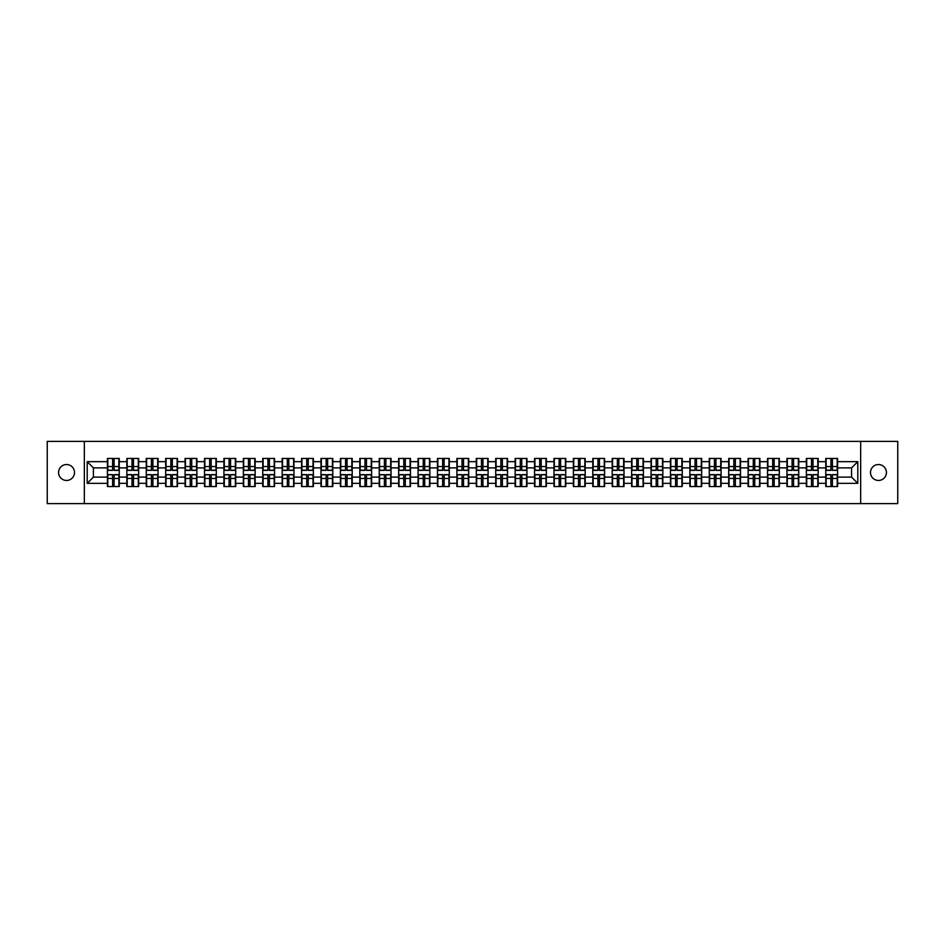 <?xml version="1.0" encoding="UTF-8"?>
<svg xmlns="http://www.w3.org/2000/svg" width="945" height="945" viewBox="0 0 945 945"><rect width="100%" height="100%" fill="white"/><g stroke="black" fill="none" stroke-linecap="round" stroke-linejoin="round"><path stroke-width="1.42" d="M878.46 480.462A7.962 7.962 0 0 1 870.499 472.5A7.962 7.962 0 0 1 878.46 464.538A7.962 7.962 0 0 1 886.422 472.5A7.962 7.962 0 0 1 878.46 480.462M66.54 480.462A7.962 7.962 0 0 1 58.578 472.5A7.962 7.962 0 0 1 66.54 464.538A7.962 7.962 0 0 1 74.501 472.5A7.962 7.962 0 0 1 66.54 480.462M860.659 503.614L897.75 503.614L897.75 441.386L860.659 441.386L860.659 503.614L84.341 503.614L84.341 441.386L47.25 441.386L47.25 503.614L84.341 503.614M860.659 441.386L84.341 441.386M851.575 477.107L851.575 467.893L837.577 467.893L837.577 477.107L851.575 477.107L857.8 483.332L857.8 461.668L837.577 461.668L837.577 458.431L825.753 458.431L825.753 467.893L818.169 467.893L818.169 477.107L825.753 477.107L825.753 467.893M857.8 483.332L837.577 483.332L837.577 486.569L825.753 486.569L825.753 483.332L818.169 483.332L818.169 486.569L806.345 486.569L806.345 483.332L798.749 483.332L798.749 486.569L786.925 486.569L786.925 483.332L779.33 483.332L779.33 486.569L767.517 486.569L767.517 483.332L759.922 483.332L759.922 486.569L748.097 486.569L748.097 483.332L740.502 483.332L740.502 486.569L728.678 486.569L728.678 483.332L721.094 483.332L721.094 486.569L709.27 486.569L709.27 483.332L701.674 483.332L701.674 486.569L689.85 486.569L689.85 483.332L682.266 483.332L682.266 486.569L670.442 486.569L670.442 483.332L662.847 483.332L662.847 486.569L651.022 486.569L651.022 483.332L643.439 483.332L643.439 486.569L631.614 486.569L631.614 483.332L624.019 483.332L624.019 486.569L612.195 486.569L612.195 483.332L604.599 483.332L604.599 486.569L592.787 486.569L592.787 483.332L585.191 483.332L585.191 486.569L573.367 486.569L573.367 483.332L565.771 483.332L565.771 486.569L553.959 486.569L553.959 483.332L546.364 483.332L546.364 486.569L534.539 486.569L534.539 483.332L526.944 483.332L526.944 486.569L515.119 486.569L515.119 483.332L507.536 483.332L507.536 486.569L495.712 486.569L495.712 483.332L488.116 483.332L488.116 486.569L476.292 486.569L476.292 483.332L468.708 483.332L468.708 486.569L456.884 486.569L456.884 483.332L449.288 483.332L449.288 486.569L437.464 486.569L437.464 483.332L429.88 483.332L429.88 486.569L418.056 486.569L418.056 483.332L410.461 483.332L410.461 486.569L398.636 486.569L398.636 483.332L391.041 483.332L391.041 486.569L379.228 486.569L379.228 483.332L371.633 483.332L371.633 486.569L359.809 486.569L359.809 483.332L352.213 483.332L352.213 486.569L340.401 486.569L340.401 483.332L332.805 483.332L332.805 486.569L320.981 486.569L320.981 483.332L313.386 483.332L313.386 486.569L301.561 486.569L301.561 483.332L293.978 483.332L293.978 486.569L282.153 486.569L282.153 483.332L274.558 483.332L274.558 486.569L262.734 486.569L262.734 483.332L255.15 483.332L255.15 486.569L243.326 486.569L243.326 483.332L235.73 483.332L235.73 486.569L223.906 486.569L223.906 483.332L216.322 483.332L216.322 486.569L204.498 486.569L204.498 483.332L196.903 483.332L196.903 486.569L185.078 486.569L185.078 483.332L177.483 483.332L177.483 486.569L165.67 486.569L165.67 483.332L158.075 483.332L158.075 486.569L146.251 486.569L146.251 483.332L138.655 483.332L138.655 486.569L126.831 486.569L126.831 483.332L119.247 483.332L119.247 486.569L107.423 486.569L107.423 483.332L87.2 483.332L87.2 461.668L107.423 461.668L107.423 467.893L93.425 467.893L93.425 477.107L107.423 477.107L107.423 467.893M825.753 461.668L818.169 461.668L818.169 458.431L806.345 458.431L806.345 461.668L798.749 461.668L798.749 458.431L786.925 458.431L786.925 461.668L779.33 461.668L779.33 458.431L767.517 458.431L767.517 461.668L759.922 461.668L759.922 458.431L748.097 458.431L748.097 461.668L740.502 461.668L740.502 458.431L728.678 458.431L728.678 461.668L721.094 461.668L721.094 458.431L709.27 458.431L709.27 461.668L701.674 461.668L701.674 458.431L689.85 458.431L689.85 461.668L682.266 461.668L682.266 458.431L670.442 458.431L670.442 461.668L662.847 461.668L662.847 458.431L651.022 458.431L651.022 461.668L643.439 461.668L643.439 458.431L631.614 458.431L631.614 461.668L624.019 461.668L624.019 458.431L612.195 458.431L612.195 461.668L604.599 461.668L604.599 458.431L592.787 458.431L592.787 461.668L585.191 461.668L585.191 458.431L573.367 458.431L573.367 461.668L565.771 461.668L565.771 458.431L553.959 458.431L553.959 461.668L546.364 461.668L546.364 458.431L534.539 458.431L534.539 461.668L526.944 461.668L526.944 458.431L515.119 458.431L515.119 461.668L507.536 461.668L507.536 458.431L495.712 458.431L495.712 461.668L488.116 461.668L488.116 458.431L476.292 458.431L476.292 461.668L468.708 461.668L468.708 458.431L456.884 458.431L456.884 461.668L449.288 461.668L449.288 458.431L437.464 458.431L437.464 461.668L429.88 461.668L429.88 458.431L418.056 458.431L418.056 461.668L410.461 461.668L410.461 458.431L398.636 458.431L398.636 461.668L391.041 461.668L391.041 458.431L379.228 458.431L379.228 461.668L371.633 461.668L371.633 458.431L359.809 458.431L359.809 461.668L352.213 461.668L352.213 458.431L340.401 458.431L340.401 461.668L332.805 461.668L332.805 458.431L320.981 458.431L320.981 461.668L313.386 461.668L313.386 458.431L301.561 458.431L301.561 461.668L293.978 461.668L293.978 458.431L282.153 458.431L282.153 461.668L274.558 461.668L274.558 458.431L262.734 458.431L262.734 461.668L255.15 461.668L255.15 458.431L243.326 458.431L243.326 461.668L235.73 461.668L235.73 458.431L223.906 458.431L223.906 461.668L216.322 461.668L216.322 458.431L204.498 458.431L204.498 461.668L196.903 461.668L196.903 458.431L185.078 458.431L185.078 461.668L177.483 461.668L177.483 458.431L165.67 458.431L165.67 461.668L158.075 461.668L158.075 458.431L146.251 458.431L146.251 461.668L138.655 461.668L138.655 458.431L126.831 458.431L126.831 461.668L119.247 461.668L119.247 458.431L107.423 458.431L107.423 461.668M825.753 477.107L825.753 483.332M818.169 477.107L818.169 483.332M818.169 461.668L818.169 467.893M798.749 477.107L806.345 477.107L806.345 467.893L798.749 467.893L798.749 483.332M806.345 477.107L806.345 483.332M806.345 461.668L806.345 467.893M798.749 461.668L798.749 467.893M779.33 477.107L786.925 477.107L786.925 467.893L779.33 467.893L779.33 483.332M786.925 477.107L786.925 483.332M786.925 461.668L786.925 467.893M779.33 461.668L779.33 467.893M759.922 477.107L767.517 477.107L767.517 467.893L759.922 467.893L759.922 483.332M767.517 477.107L767.517 483.332M767.517 461.668L767.517 467.893M759.922 461.668L759.922 467.893M740.502 477.107L748.097 477.107L748.097 467.893L740.502 467.893L740.502 483.332M748.097 477.107L748.097 483.332M748.097 461.668L748.097 467.893M740.502 461.668L740.502 467.893M721.094 477.107L728.678 477.107L728.678 467.893L721.094 467.893L721.094 483.332M728.678 477.107L728.678 483.332M728.678 461.668L728.678 467.893M721.094 461.668L721.094 467.893M701.674 477.107L709.27 477.107L709.27 467.893L701.674 467.893L701.674 483.332M709.27 477.107L709.27 483.332M709.27 461.668L709.27 467.893M701.674 461.668L701.674 467.893M682.266 477.107L689.85 477.107L689.85 467.893L682.266 467.893L682.266 483.332M689.85 477.107L689.85 483.332M689.85 461.668L689.85 467.893M682.266 461.668L682.266 467.893M662.847 477.107L670.442 477.107L670.442 467.893L662.847 467.893L662.847 483.332M670.442 477.107L670.442 483.332M670.442 461.668L670.442 467.893M662.847 461.668L662.847 467.893M643.439 477.107L651.022 477.107L651.022 467.893L643.439 467.893L643.439 483.332M651.022 477.107L651.022 483.332M651.022 461.668L651.022 467.893M643.439 461.668L643.439 467.893M624.019 477.107L631.614 477.107L631.614 467.893L624.019 467.893L624.019 483.332M631.614 477.107L631.614 483.332M631.614 461.668L631.614 467.893M624.019 461.668L624.019 467.893M604.599 477.107L612.195 477.107L612.195 467.893L604.599 467.893L604.599 483.332M612.195 477.107L612.195 483.332M612.195 461.668L612.195 467.893M604.599 461.668L604.599 467.893M585.191 477.107L592.787 477.107L592.787 467.893L585.191 467.893L585.191 483.332M592.787 477.107L592.787 483.332M592.787 461.668L592.787 467.893M585.191 461.668L585.191 467.893M565.771 477.107L573.367 477.107L573.367 467.893L565.771 467.893L565.771 483.332M573.367 477.107L573.367 483.332M573.367 461.668L573.367 467.893M565.771 461.668L565.771 467.893M546.364 477.107L553.959 477.107L553.959 467.893L546.364 467.893L546.364 483.332M553.959 477.107L553.959 483.332M553.959 461.668L553.959 467.893M546.364 461.668L546.364 467.893M526.944 477.107L534.539 477.107L534.539 467.893L526.944 467.893L526.944 483.332M534.539 477.107L534.539 483.332M534.539 461.668L534.539 467.893M526.944 461.668L526.944 467.893M507.536 477.107L515.119 477.107L515.119 467.893L507.536 467.893L507.536 483.332M515.119 477.107L515.119 483.332M515.119 461.668L515.119 467.893M507.536 461.668L507.536 467.893M488.116 477.107L495.712 477.107L495.712 467.893L488.116 467.893L488.116 483.332M495.712 477.107L495.712 483.332M495.712 461.668L495.712 467.893M488.116 461.668L488.116 467.893M468.708 477.107L476.292 477.107L476.292 467.893L468.708 467.893L468.708 483.332M476.292 477.107L476.292 483.332M476.292 461.668L476.292 467.893M468.708 461.668L468.708 467.893M449.288 477.107L456.884 477.107L456.884 467.893L449.288 467.893L449.288 483.332M456.884 477.107L456.884 483.332M456.884 461.668L456.884 467.893M449.288 461.668L449.288 467.893M429.88 477.107L437.464 477.107L437.464 467.893L429.88 467.893L429.88 483.332M437.464 477.107L437.464 483.332M437.464 461.668L437.464 467.893M429.88 461.668L429.88 467.893M410.461 477.107L418.056 477.107L418.056 467.893L410.461 467.893L410.461 483.332M418.056 477.107L418.056 483.332M418.056 461.668L418.056 467.893M410.461 461.668L410.461 467.893M391.041 477.107L398.636 477.107L398.636 467.893L391.041 467.893L391.041 483.332M398.636 477.107L398.636 483.332M398.636 461.668L398.636 467.893M391.041 461.668L391.041 467.893M371.633 477.107L379.228 477.107L379.228 467.893L371.633 467.893L371.633 483.332M379.228 477.107L379.228 483.332M379.228 461.668L379.228 467.893M371.633 461.668L371.633 467.893M352.213 477.107L359.809 477.107L359.809 467.893L352.213 467.893L352.213 483.332M359.809 477.107L359.809 483.332M359.809 461.668L359.809 467.893M352.213 461.668L352.213 467.893M332.805 477.107L340.401 477.107L340.401 467.893L332.805 467.893L332.805 483.332M340.401 477.107L340.401 483.332M340.401 461.668L340.401 467.893M332.805 461.668L332.805 467.893M313.386 477.107L320.981 477.107L320.981 467.893L313.386 467.893L313.386 483.332M320.981 477.107L320.981 483.332M320.981 461.668L320.981 467.893M313.386 461.668L313.386 467.893M293.978 477.107L301.561 477.107L301.561 467.893L293.978 467.893L293.978 483.332M301.561 477.107L301.561 483.332M301.561 461.668L301.561 467.893M293.978 461.668L293.978 467.893M274.558 477.107L282.153 477.107L282.153 467.893L274.558 467.893L274.558 483.332M282.153 477.107L282.153 483.332M282.153 461.668L282.153 467.893M274.558 461.668L274.558 467.893M255.15 477.107L262.734 477.107L262.734 467.893L255.15 467.893L255.15 483.332M262.734 477.107L262.734 483.332M262.734 461.668L262.734 467.893M255.15 461.668L255.15 467.893M235.73 477.107L243.326 477.107L243.326 467.893L235.73 467.893L235.73 483.332M243.326 477.107L243.326 483.332M243.326 461.668L243.326 467.893M235.73 461.668L235.73 467.893M216.322 477.107L223.906 477.107L223.906 467.893L216.322 467.893L216.322 483.332M223.906 477.107L223.906 483.332M223.906 461.668L223.906 467.893M216.322 461.668L216.322 467.893M196.903 477.107L204.498 477.107L204.498 467.893L196.903 467.893L196.903 483.332M204.498 477.107L204.498 483.332M204.498 461.668L204.498 467.893M196.903 461.668L196.903 467.893M177.483 477.107L185.078 477.107L185.078 467.893L177.483 467.893L177.483 483.332M185.078 477.107L185.078 483.332M185.078 461.668L185.078 467.893M177.483 461.668L177.483 467.893M158.075 477.107L165.67 477.107L165.67 467.893L158.075 467.893L158.075 483.332M165.67 477.107L165.67 483.332M165.67 461.668L165.67 467.893M158.075 461.668L158.075 467.893M138.655 477.107L146.251 477.107L146.251 467.893L138.655 467.893L138.655 483.332M146.251 477.107L146.251 483.332M146.251 461.668L146.251 467.893M138.655 461.668L138.655 467.893M119.247 477.107L126.831 477.107L126.831 467.893L119.247 467.893L119.247 483.332M126.831 477.107L126.831 483.332M126.831 461.668L126.831 467.893M119.247 461.668L119.247 467.893M107.423 477.107L107.423 483.332M93.425 477.107L87.2 483.332M87.2 461.668L93.425 467.893M837.577 477.107L837.577 483.332M837.577 461.668L837.577 467.893M857.8 461.668L851.575 467.893M118.869 458.431L118.869 470.386L114.085 470.386L114.085 458.431M112.585 458.431L112.585 470.386L107.801 470.386L107.801 458.431M112.585 460.05L114.085 460.05M114.085 464.656L112.585 464.656M107.801 486.569L107.801 474.614L112.585 474.614L112.585 486.569M114.085 486.569L114.085 474.614L118.869 474.614L118.869 486.569M114.085 484.95L112.585 484.95M112.585 480.343L114.085 480.343M138.289 458.431L138.289 470.386L133.493 470.386L133.493 458.431M132.005 458.431L132.005 470.386L127.209 470.386L127.209 458.431M132.005 460.05L133.493 460.05M133.493 464.656L132.005 464.656M157.697 458.431L157.697 470.386L152.913 470.386L152.913 458.431M151.413 458.431L151.413 470.386L146.629 470.386L146.629 458.431M151.413 460.05L152.913 460.05M152.913 464.656L151.413 464.656M177.117 458.431L177.117 470.386L172.321 470.386L172.321 458.431M170.832 458.431L170.832 470.386L166.036 470.386L166.036 458.431M170.832 460.05L172.321 460.05M172.321 464.656L170.832 464.656M196.525 458.431L196.525 470.386L191.74 470.386L191.74 458.431M190.24 458.431L190.24 470.386L185.456 470.386L185.456 458.431M190.24 460.05L191.74 460.05M191.74 464.656L190.24 464.656M215.944 458.431L215.944 470.386L211.148 470.386L211.148 458.431M209.66 458.431L209.66 470.386L204.864 470.386L204.864 458.431M209.66 460.05L211.148 460.05M211.148 464.656L209.66 464.656M127.209 486.569L127.209 474.614L132.005 474.614L132.005 486.569M133.493 486.569L133.493 474.614L138.289 474.614L138.289 486.569M133.493 484.95L132.005 484.95M132.005 480.343L133.493 480.343M146.629 486.569L146.629 474.614L151.413 474.614L151.413 486.569M152.913 486.569L152.913 474.614L157.697 474.614L157.697 486.569M152.913 484.95L151.413 484.95M151.413 480.343L152.913 480.343M166.036 486.569L166.036 474.614L170.832 474.614L170.832 486.569M172.321 486.569L172.321 474.614L177.117 474.614L177.117 486.569M172.321 484.95L170.832 484.95M170.832 480.343L172.321 480.343M185.456 486.569L185.456 474.614L190.24 474.614L190.24 486.569M191.74 486.569L191.74 474.614L196.525 474.614L196.525 486.569M191.74 484.95L190.24 484.95M190.24 480.343L191.74 480.343M204.864 486.569L204.864 474.614L209.66 474.614L209.66 486.569M211.148 486.569L211.148 474.614L215.944 474.614L215.944 486.569M211.148 484.95L209.66 484.95M209.66 480.343L211.148 480.343M235.352 458.431L235.352 470.386L230.568 470.386L230.568 458.431M229.068 458.431L229.068 470.386L224.284 470.386L224.284 458.431M229.068 460.05L230.568 460.05M230.568 464.656L229.068 464.656M224.284 486.569L224.284 474.614L229.068 474.614L229.068 486.569M230.568 486.569L230.568 474.614L235.352 474.614L235.352 486.569M230.568 484.95L229.068 484.95M229.068 480.343L230.568 480.343M254.772 458.431L254.772 470.386L249.976 470.386L249.976 458.431M248.488 458.431L248.488 470.386L243.692 470.386L243.692 458.431M248.488 460.05L249.976 460.05M249.976 464.656L248.488 464.656M243.692 486.569L243.692 474.614L248.488 474.614L248.488 486.569M249.976 486.569L249.976 474.614L254.772 474.614L254.772 486.569M249.976 484.95L248.488 484.95M248.488 480.343L249.976 480.343M274.192 458.431L274.192 470.386L269.396 470.386L269.396 458.431M267.907 458.431L267.907 470.386L263.112 470.386L263.112 458.431M267.907 460.05L269.396 460.05M269.396 464.656L267.907 464.656M263.112 486.569L263.112 474.614L267.907 474.614L267.907 486.569M269.396 486.569L269.396 474.614L274.192 474.614L274.192 486.569M269.396 484.95L267.907 484.95M267.907 480.343L269.396 480.343M293.6 458.431L293.6 470.386L288.816 470.386L288.816 458.431M287.315 458.431L287.315 470.386L282.52 470.386L282.52 458.431M287.315 460.05L288.816 460.05M288.816 464.656L287.315 464.656M282.52 486.569L282.52 474.614L287.315 474.614L287.315 486.569M288.816 486.569L288.816 474.614L293.6 474.614L293.6 486.569M288.816 484.95L287.315 484.95M287.315 480.343L288.816 480.343M313.019 458.431L313.019 470.386L308.224 470.386L308.224 458.431M306.735 458.431L306.735 470.386L301.939 470.386L301.939 458.431M306.735 460.05L308.224 460.05M308.224 464.656L306.735 464.656M301.939 486.569L301.939 474.614L306.735 474.614L306.735 486.569M308.224 486.569L308.224 474.614L313.019 474.614L313.019 486.569M308.224 484.95L306.735 484.95M306.735 480.343L308.224 480.343M332.427 458.431L332.427 470.386L327.643 470.386L327.643 458.431M326.143 458.431L326.143 470.386L321.359 470.386L321.359 458.431M326.143 460.05L327.643 460.05M327.643 464.656L326.143 464.656M321.359 486.569L321.359 474.614L326.143 474.614L326.143 486.569M327.643 486.569L327.643 474.614L332.427 474.614L332.427 486.569M327.643 484.95L326.143 484.95M326.143 480.343L327.643 480.343M351.847 458.431L351.847 470.386L347.051 470.386L347.051 458.431M345.563 458.431L345.563 470.386L340.767 470.386L340.767 458.431M345.563 460.05L347.051 460.05M347.051 464.656L345.563 464.656M340.767 486.569L340.767 474.614L345.563 474.614L345.563 486.569M347.051 486.569L347.051 474.614L351.847 474.614L351.847 486.569M347.051 484.95L345.563 484.95M345.563 480.343L347.051 480.343M371.255 458.431L371.255 470.386L366.471 470.386L366.471 458.431M364.971 458.431L364.971 470.386L360.187 470.386L360.187 458.431M364.971 460.05L366.471 460.05M366.471 464.656L364.971 464.656M360.187 486.569L360.187 474.614L364.971 474.614L364.971 486.569M366.471 486.569L366.471 474.614L371.255 474.614L371.255 486.569M366.471 484.95L364.971 484.95M364.971 480.343L366.471 480.343M390.675 458.431L390.675 470.386L385.879 470.386L385.879 458.431M384.391 458.431L384.391 470.386L379.595 470.386L379.595 458.431M384.391 460.05L385.879 460.05M385.879 464.656L384.391 464.656M379.595 486.569L379.595 474.614L384.391 474.614L384.391 486.569M385.879 486.569L385.879 474.614L390.675 474.614L390.675 486.569M385.879 484.95L384.391 484.95M384.391 480.343L385.879 480.343M410.083 458.431L410.083 470.386L405.299 470.386L405.299 458.431M403.798 458.431L403.798 470.386L399.014 470.386L399.014 458.431M403.798 460.05L405.299 460.05M405.299 464.656L403.798 464.656M399.014 486.569L399.014 474.614L403.798 474.614L403.798 486.569M405.299 486.569L405.299 474.614L410.083 474.614L410.083 486.569M405.299 484.95L403.798 484.95M403.798 480.343L405.299 480.343M429.502 458.431L429.502 470.386L424.707 470.386L424.707 458.431M423.218 458.431L423.218 470.386L418.422 470.386L418.422 458.431M423.218 460.05L424.707 460.05M424.707 464.656L423.218 464.656M418.422 486.569L418.422 474.614L423.218 474.614L423.218 486.569M424.707 486.569L424.707 474.614L429.502 474.614L429.502 486.569M424.707 484.95L423.218 484.95M423.218 480.343L424.707 480.343M448.922 458.431L448.922 470.386L444.126 470.386L444.126 458.431M442.626 458.431L442.626 470.386L437.842 470.386L437.842 458.431M442.626 460.05L444.126 460.05M444.126 464.656L442.626 464.656M437.842 486.569L437.842 474.614L442.626 474.614L442.626 486.569M444.126 486.569L444.126 474.614L448.922 474.614L448.922 486.569M444.126 484.95L442.626 484.95M442.626 480.343L444.126 480.343M468.33 458.431L468.33 470.386L463.534 470.386L463.534 458.431M462.046 458.431L462.046 470.386L457.25 470.386L457.25 458.431M462.046 460.05L463.534 460.05M463.534 464.656L462.046 464.656M457.25 486.569L457.25 474.614L462.046 474.614L462.046 486.569M463.534 486.569L463.534 474.614L468.33 474.614L468.33 486.569M463.534 484.95L462.046 484.95M462.046 480.343L463.534 480.343M487.75 458.431L487.75 470.386L482.954 470.386L482.954 458.431M481.466 458.431L481.466 470.386L476.67 470.386L476.67 458.431M481.466 460.05L482.954 460.05M482.954 464.656L481.466 464.656M476.67 486.569L476.67 474.614L481.466 474.614L481.466 486.569M482.954 486.569L482.954 474.614L487.75 474.614L487.75 486.569M482.954 484.95L481.466 484.95M481.466 480.343L482.954 480.343M507.158 458.431L507.158 470.386L502.374 470.386L502.374 458.431M500.874 458.431L500.874 470.386L496.078 470.386L496.078 458.431M500.874 460.05L502.374 460.05M502.374 464.656L500.874 464.656M496.078 486.569L496.078 474.614L500.874 474.614L500.874 486.569M502.374 486.569L502.374 474.614L507.158 474.614L507.158 486.569M502.374 484.95L500.874 484.95M500.874 480.343L502.374 480.343M526.578 458.431L526.578 470.386L521.782 470.386L521.782 458.431M520.293 458.431L520.293 470.386L515.497 470.386L515.497 458.431M520.293 460.05L521.782 460.05M521.782 464.656L520.293 464.656M515.497 486.569L515.497 474.614L520.293 474.614L520.293 486.569M521.782 486.569L521.782 474.614L526.578 474.614L526.578 486.569M521.782 484.95L520.293 484.95M520.293 480.343L521.782 480.343M545.986 458.431L545.986 470.386L541.202 470.386L541.202 458.431M539.701 458.431L539.701 470.386L534.917 470.386L534.917 458.431M539.701 460.05L541.202 460.05M541.202 464.656L539.701 464.656M534.917 486.569L534.917 474.614L539.701 474.614L539.701 486.569M541.202 486.569L541.202 474.614L545.986 474.614L545.986 486.569M541.202 484.95L539.701 484.95M539.701 480.343L541.202 480.343M565.405 458.431L565.405 470.386L560.609 470.386L560.609 458.431M559.121 458.431L559.121 470.386L554.325 470.386L554.325 458.431M559.121 460.05L560.609 460.05M560.609 464.656L559.121 464.656M554.325 486.569L554.325 474.614L559.121 474.614L559.121 486.569M560.609 486.569L560.609 474.614L565.405 474.614L565.405 486.569M560.609 484.95L559.121 484.95M559.121 480.343L560.609 480.343M584.813 458.431L584.813 470.386L580.029 470.386L580.029 458.431M578.529 458.431L578.529 470.386L573.745 470.386L573.745 458.431M578.529 460.05L580.029 460.05M580.029 464.656L578.529 464.656M573.745 486.569L573.745 474.614L578.529 474.614L578.529 486.569M580.029 486.569L580.029 474.614L584.813 474.614L584.813 486.569M580.029 484.95L578.529 484.95M578.529 480.343L580.029 480.343M604.233 458.431L604.233 470.386L599.437 470.386L599.437 458.431M597.949 458.431L597.949 470.386L593.153 470.386L593.153 458.431M597.949 460.05L599.437 460.05M599.437 464.656L597.949 464.656M593.153 486.569L593.153 474.614L597.949 474.614L597.949 486.569M599.437 486.569L599.437 474.614L604.233 474.614L604.233 486.569M599.437 484.95L597.949 484.95M597.949 480.343L599.437 480.343M623.641 458.431L623.641 470.386L618.857 470.386L618.857 458.431M617.357 458.431L617.357 470.386L612.573 470.386L612.573 458.431M617.357 460.05L618.857 460.05M618.857 464.656L617.357 464.656M612.573 486.569L612.573 474.614L617.357 474.614L617.357 486.569M618.857 486.569L618.857 474.614L623.641 474.614L623.641 486.569M618.857 484.95L617.357 484.95M617.357 480.343L618.857 480.343M643.061 458.431L643.061 470.386L638.265 470.386L638.265 458.431M636.776 458.431L636.776 470.386L631.981 470.386L631.981 458.431M636.776 460.05L638.265 460.05M638.265 464.656L636.776 464.656M631.981 486.569L631.981 474.614L636.776 474.614L636.776 486.569M638.265 486.569L638.265 474.614L643.061 474.614L643.061 486.569M638.265 484.95L636.776 484.95M636.776 480.343L638.265 480.343M662.48 458.431L662.48 470.386L657.685 470.386L657.685 458.431M656.184 458.431L656.184 470.386L651.4 470.386L651.4 458.431M656.184 460.05L657.685 460.05M657.685 464.656L656.184 464.656M651.4 486.569L651.4 474.614L656.184 474.614L656.184 486.569M657.685 486.569L657.685 474.614L662.48 474.614L662.48 486.569M657.685 484.95L656.184 484.95M656.184 480.343L657.685 480.343M681.888 458.431L681.888 470.386L677.092 470.386L677.092 458.431M675.604 458.431L675.604 470.386L670.808 470.386L670.808 458.431M675.604 460.05L677.092 460.05M677.092 464.656L675.604 464.656M670.808 486.569L670.808 474.614L675.604 474.614L675.604 486.569M677.092 486.569L677.092 474.614L681.888 474.614L681.888 486.569M677.092 484.95L675.604 484.95M675.604 480.343L677.092 480.343M701.308 458.431L701.308 470.386L696.512 470.386L696.512 458.431M695.024 458.431L695.024 470.386L690.228 470.386L690.228 458.431M695.024 460.05L696.512 460.05M696.512 464.656L695.024 464.656M690.228 486.569L690.228 474.614L695.024 474.614L695.024 486.569M696.512 486.569L696.512 474.614L701.308 474.614L701.308 486.569M696.512 484.95L695.024 484.95M695.024 480.343L696.512 480.343M720.716 458.431L720.716 470.386L715.932 470.386L715.932 458.431M714.432 458.431L714.432 470.386L709.648 470.386L709.648 458.431M714.432 460.05L715.932 460.05M715.932 464.656L714.432 464.656M709.648 486.569L709.648 474.614L714.432 474.614L714.432 486.569M715.932 486.569L715.932 474.614L720.716 474.614L720.716 486.569M715.932 484.95L714.432 484.95M714.432 480.343L715.932 480.343M740.136 458.431L740.136 470.386L735.34 470.386L735.34 458.431M733.852 458.431L733.852 470.386L729.056 470.386L729.056 458.431M733.852 460.05L735.34 460.05M735.34 464.656L733.852 464.656M729.056 486.569L729.056 474.614L733.852 474.614L733.852 486.569M735.34 486.569L735.34 474.614L740.136 474.614L740.136 486.569M735.34 484.95L733.852 484.95M733.852 480.343L735.34 480.343M759.544 458.431L759.544 470.386L754.76 470.386L754.76 458.431M753.259 458.431L753.259 470.386L748.475 470.386L748.475 458.431M753.259 460.05L754.76 460.05M754.76 464.656L753.259 464.656M748.475 486.569L748.475 474.614L753.259 474.614L753.259 486.569M754.76 486.569L754.76 474.614L759.544 474.614L759.544 486.569M754.76 484.95L753.259 484.95M753.259 480.343L754.76 480.343M778.963 458.431L778.963 470.386L774.168 470.386L774.168 458.431M772.679 458.431L772.679 470.386L767.883 470.386L767.883 458.431M772.679 460.05L774.168 460.05M774.168 464.656L772.679 464.656M767.883 486.569L767.883 474.614L772.679 474.614L772.679 486.569M774.168 486.569L774.168 474.614L778.963 474.614L778.963 486.569M774.168 484.95L772.679 484.95M772.679 480.343L774.168 480.343M798.371 458.431L798.371 470.386L793.587 470.386L793.587 458.431M792.087 458.431L792.087 470.386L787.303 470.386L787.303 458.431M792.087 460.05L793.587 460.05M793.587 464.656L792.087 464.656M787.303 486.569L787.303 474.614L792.087 474.614L792.087 486.569M793.587 486.569L793.587 474.614L798.371 474.614L798.371 486.569M793.587 484.95L792.087 484.95M792.087 480.343L793.587 480.343M817.791 458.431L817.791 470.386L812.995 470.386L812.995 458.431M811.507 458.431L811.507 470.386L806.711 470.386L806.711 458.431M811.507 460.05L812.995 460.05M812.995 464.656L811.507 464.656M806.711 486.569L806.711 474.614L811.507 474.614L811.507 486.569M812.995 486.569L812.995 474.614L817.791 474.614L817.791 486.569M812.995 484.95L811.507 484.95M811.507 480.343L812.995 480.343M837.199 458.431L837.199 470.386L832.415 470.386L832.415 458.431M830.915 458.431L830.915 470.386L826.131 470.386L826.131 458.431M830.915 460.05L832.415 460.05M832.415 464.656L830.915 464.656M826.131 486.569L826.131 474.614L830.915 474.614L830.915 486.569M832.415 486.569L832.415 474.614L837.199 474.614L837.199 486.569M832.415 484.95L830.915 484.95M830.915 480.343L832.415 480.343M112.585 466.546L107.801 466.546M112.585 470.22L107.801 470.22M118.869 466.546L114.085 466.546M118.869 470.22L114.085 470.22M114.085 478.453L118.869 478.453M114.085 474.78L118.869 474.78M107.801 478.453L112.585 478.453M107.801 474.78L112.585 474.78M132.005 466.546L127.209 466.546M132.005 470.22L127.209 470.22M138.289 466.546L133.493 466.546M138.289 470.22L133.493 470.22M151.413 466.546L146.629 466.546M151.413 470.22L146.629 470.22M157.697 466.546L152.913 466.546M157.697 470.22L152.913 470.22M170.832 466.546L166.036 466.546M170.832 470.22L166.036 470.22M177.117 466.546L172.321 466.546M177.117 470.22L172.321 470.22M190.24 466.546L185.456 466.546M190.24 470.22L185.456 470.22M196.525 466.546L191.74 466.546M196.525 470.22L191.74 470.22M209.66 466.546L204.864 466.546M209.66 470.22L204.864 470.22M215.944 466.546L211.148 466.546M215.944 470.22L211.148 470.22M133.493 478.453L138.289 478.453M133.493 474.78L138.289 474.78M127.209 478.453L132.005 478.453M127.209 474.78L132.005 474.78M152.913 478.453L157.697 478.453M152.913 474.78L157.697 474.78M146.629 478.453L151.413 478.453M146.629 474.78L151.413 474.78M172.321 478.453L177.117 478.453M172.321 474.78L177.117 474.78M166.036 478.453L170.832 478.453M166.036 474.78L170.832 474.78M191.74 478.453L196.525 478.453M191.74 474.78L196.525 474.78M185.456 478.453L190.24 478.453M185.456 474.78L190.24 474.78M211.148 478.453L215.944 478.453M211.148 474.78L215.944 474.78M204.864 478.453L209.66 478.453M204.864 474.78L209.66 474.78M229.068 466.546L224.284 466.546M229.068 470.22L224.284 470.22M235.352 466.546L230.568 466.546M235.352 470.22L230.568 470.22M230.568 478.453L235.352 478.453M230.568 474.78L235.352 474.78M224.284 478.453L229.068 478.453M224.284 474.78L229.068 474.78M248.488 466.546L243.692 466.546M248.488 470.22L243.692 470.22M254.772 466.546L249.976 466.546M254.772 470.22L249.976 470.22M249.976 478.453L254.772 478.453M249.976 474.78L254.772 474.78M243.692 478.453L248.488 478.453M243.692 474.78L248.488 474.78M267.907 466.546L263.112 466.546M267.907 470.22L263.112 470.22M274.192 466.546L269.396 466.546M274.192 470.22L269.396 470.22M269.396 478.453L274.192 478.453M269.396 474.78L274.192 474.78M263.112 478.453L267.907 478.453M263.112 474.78L267.907 474.78M287.315 466.546L282.52 466.546M287.315 470.22L282.52 470.22M293.6 466.546L288.816 466.546M293.6 470.22L288.816 470.22M288.816 478.453L293.6 478.453M288.816 474.78L293.6 474.78M282.52 478.453L287.315 478.453M282.52 474.78L287.315 474.78M306.735 466.546L301.939 466.546M306.735 470.22L301.939 470.22M313.019 466.546L308.224 466.546M313.019 470.22L308.224 470.22M308.224 478.453L313.019 478.453M308.224 474.78L313.019 474.78M301.939 478.453L306.735 478.453M301.939 474.78L306.735 474.78M326.143 466.546L321.359 466.546M326.143 470.22L321.359 470.22M332.427 466.546L327.643 466.546M332.427 470.22L327.643 470.22M327.643 478.453L332.427 478.453M327.643 474.78L332.427 474.78M321.359 478.453L326.143 478.453M321.359 474.78L326.143 474.78M345.563 466.546L340.767 466.546M345.563 470.22L340.767 470.22M351.847 466.546L347.051 466.546M351.847 470.22L347.051 470.22M347.051 478.453L351.847 478.453M347.051 474.78L351.847 474.78M340.767 478.453L345.563 478.453M340.767 474.78L345.563 474.78M364.971 466.546L360.187 466.546M364.971 470.22L360.187 470.22M371.255 466.546L366.471 466.546M371.255 470.22L366.471 470.22M366.471 478.453L371.255 478.453M366.471 474.78L371.255 474.78M360.187 478.453L364.971 478.453M360.187 474.78L364.971 474.78M384.391 466.546L379.595 466.546M384.391 470.22L379.595 470.22M390.675 466.546L385.879 466.546M390.675 470.22L385.879 470.22M385.879 478.453L390.675 478.453M385.879 474.78L390.675 474.78M379.595 478.453L384.391 478.453M379.595 474.78L384.391 474.78M403.798 466.546L399.014 466.546M403.798 470.22L399.014 470.22M410.083 466.546L405.299 466.546M410.083 470.22L405.299 470.22M405.299 478.453L410.083 478.453M405.299 474.78L410.083 474.78M399.014 478.453L403.798 478.453M399.014 474.78L403.798 474.78M423.218 466.546L418.422 466.546M423.218 470.22L418.422 470.22M429.502 466.546L424.707 466.546M429.502 470.22L424.707 470.22M424.707 478.453L429.502 478.453M424.707 474.78L429.502 474.78M418.422 478.453L423.218 478.453M418.422 474.78L423.218 474.78M442.626 466.546L437.842 466.546M442.626 470.22L437.842 470.22M448.922 466.546L444.126 466.546M448.922 470.22L444.126 470.22M444.126 478.453L448.922 478.453M444.126 474.78L448.922 474.78M437.842 478.453L442.626 478.453M437.842 474.78L442.626 474.78M462.046 466.546L457.25 466.546M462.046 470.22L457.25 470.22M468.33 466.546L463.534 466.546M468.33 470.22L463.534 470.22M463.534 478.453L468.33 478.453M463.534 474.78L468.33 474.78M457.25 478.453L462.046 478.453M457.25 474.78L462.046 474.78M481.466 466.546L476.67 466.546M481.466 470.22L476.67 470.22M487.75 466.546L482.954 466.546M487.75 470.22L482.954 470.22M482.954 478.453L487.75 478.453M482.954 474.78L487.75 474.78M476.67 478.453L481.466 478.453M476.67 474.78L481.466 474.78M500.874 466.546L496.078 466.546M500.874 470.22L496.078 470.22M507.158 466.546L502.374 466.546M507.158 470.22L502.374 470.22M502.374 478.453L507.158 478.453M502.374 474.78L507.158 474.78M496.078 478.453L500.874 478.453M496.078 474.78L500.874 474.78M520.293 466.546L515.497 466.546M520.293 470.22L515.497 470.22M526.578 466.546L521.782 466.546M526.578 470.22L521.782 470.22M521.782 478.453L526.578 478.453M521.782 474.78L526.578 474.78M515.497 478.453L520.293 478.453M515.497 474.78L520.293 474.78M539.701 466.546L534.917 466.546M539.701 470.22L534.917 470.22M545.986 466.546L541.202 466.546M545.986 470.22L541.202 470.22M541.202 478.453L545.986 478.453M541.202 474.78L545.986 474.78M534.917 478.453L539.701 478.453M534.917 474.78L539.701 474.78M559.121 466.546L554.325 466.546M559.121 470.22L554.325 470.22M565.405 466.546L560.609 466.546M565.405 470.22L560.609 470.22M560.609 478.453L565.405 478.453M560.609 474.78L565.405 474.78M554.325 478.453L559.121 478.453M554.325 474.78L559.121 474.78M578.529 466.546L573.745 466.546M578.529 470.22L573.745 470.22M584.813 466.546L580.029 466.546M584.813 470.22L580.029 470.22M580.029 478.453L584.813 478.453M580.029 474.78L584.813 474.78M573.745 478.453L578.529 478.453M573.745 474.78L578.529 474.78M597.949 466.546L593.153 466.546M597.949 470.22L593.153 470.22M604.233 466.546L599.437 466.546M604.233 470.22L599.437 470.22M599.437 478.453L604.233 478.453M599.437 474.78L604.233 474.78M593.153 478.453L597.949 478.453M593.153 474.78L597.949 474.78M617.357 466.546L612.573 466.546M617.357 470.22L612.573 470.22M623.641 466.546L618.857 466.546M623.641 470.22L618.857 470.22M618.857 478.453L623.641 478.453M618.857 474.78L623.641 474.78M612.573 478.453L617.357 478.453M612.573 474.78L617.357 474.78M636.776 466.546L631.981 466.546M636.776 470.22L631.981 470.22M643.061 466.546L638.265 466.546M643.061 470.22L638.265 470.22M638.265 478.453L643.061 478.453M638.265 474.78L643.061 474.78M631.981 478.453L636.776 478.453M631.981 474.78L636.776 474.78M656.184 466.546L651.4 466.546M656.184 470.22L651.4 470.22M662.48 466.546L657.685 466.546M662.48 470.22L657.685 470.22M657.685 478.453L662.48 478.453M657.685 474.78L662.48 474.78M651.4 478.453L656.184 478.453M651.4 474.78L656.184 474.78M675.604 466.546L670.808 466.546M675.604 470.22L670.808 470.22M681.888 466.546L677.092 466.546M681.888 470.22L677.092 470.22M677.092 478.453L681.888 478.453M677.092 474.78L681.888 474.78M670.808 478.453L675.604 478.453M670.808 474.78L675.604 474.78M695.024 466.546L690.228 466.546M695.024 470.22L690.228 470.22M701.308 466.546L696.512 466.546M701.308 470.22L696.512 470.22M696.512 478.453L701.308 478.453M696.512 474.78L701.308 474.78M690.228 478.453L695.024 478.453M690.228 474.78L695.024 474.78M714.432 466.546L709.648 466.546M714.432 470.22L709.648 470.22M720.716 466.546L715.932 466.546M720.716 470.22L715.932 470.22M715.932 478.453L720.716 478.453M715.932 474.78L720.716 474.78M709.648 478.453L714.432 478.453M709.648 474.78L714.432 474.78M733.852 466.546L729.056 466.546M733.852 470.22L729.056 470.22M740.136 466.546L735.34 466.546M740.136 470.22L735.34 470.22M735.34 478.453L740.136 478.453M735.34 474.78L740.136 474.78M729.056 478.453L733.852 478.453M729.056 474.78L733.852 474.78M753.259 466.546L748.475 466.546M753.259 470.22L748.475 470.22M759.544 466.546L754.76 466.546M759.544 470.22L754.76 470.22M754.76 478.453L759.544 478.453M754.76 474.78L759.544 474.78M748.475 478.453L753.259 478.453M748.475 474.78L753.259 474.78M772.679 466.546L767.883 466.546M772.679 470.22L767.883 470.22M778.963 466.546L774.168 466.546M778.963 470.22L774.168 470.22M774.168 478.453L778.963 478.453M774.168 474.78L778.963 474.78M767.883 478.453L772.679 478.453M767.883 474.78L772.679 474.78M792.087 466.546L787.303 466.546M792.087 470.22L787.303 470.22M798.371 466.546L793.587 466.546M798.371 470.22L793.587 470.22M793.587 478.453L798.371 478.453M793.587 474.78L798.371 474.78M787.303 478.453L792.087 478.453M787.303 474.78L792.087 474.78M811.507 466.546L806.711 466.546M811.507 470.22L806.711 470.22M817.791 466.546L812.995 466.546M817.791 470.22L812.995 470.22M812.995 478.453L817.791 478.453M812.995 474.78L817.791 474.78M806.711 478.453L811.507 478.453M806.711 474.78L811.507 474.78M830.915 466.546L826.131 466.546M830.915 470.22L826.131 470.22M837.199 466.546L832.415 466.546M837.199 470.22L832.415 470.22M832.415 478.453L837.199 478.453M832.415 474.78L837.199 474.78M826.131 478.453L830.915 478.453M826.131 474.78L830.915 474.78"/></g></svg>
